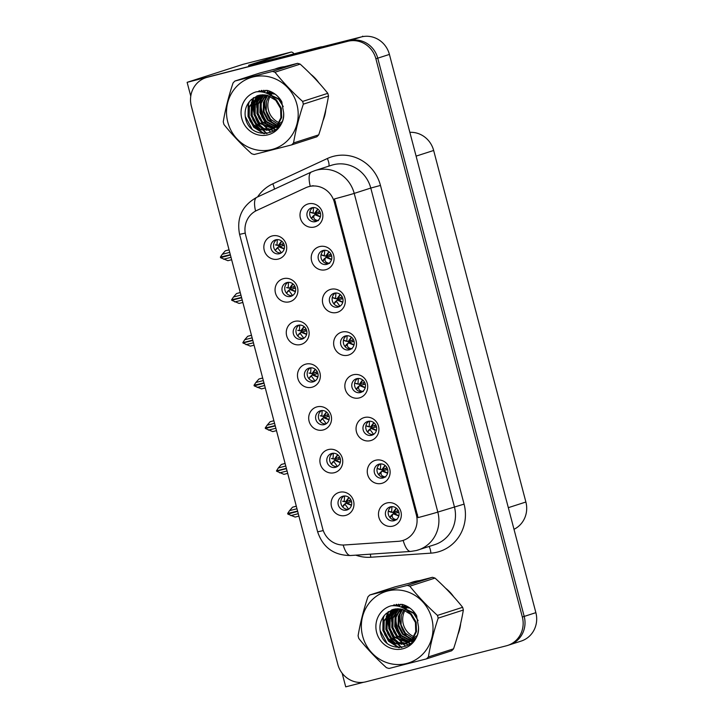 <?xml version="1.0" encoding="UTF-8"?>
<svg xmlns="http://www.w3.org/2000/svg" width="723" height="723" viewBox="0 0 723 723"><rect width="100%" height="100%" fill="white"/><g stroke="black" fill="none" stroke-linecap="round" stroke-linejoin="round"><path stroke-width="1.08" d="M311.947 207.736A7.176 6.832 -107.8 0 0 307.212 216.575A7.176 6.832 -107.8 0 0 315.969 221.509A7.176 6.832 -107.8 0 0 320.334 212.788A7.176 6.832 -107.8 0 0 311.947 207.736M317.316 220.904A7.176 6.832 72.2 0 1 313.023 207.555M308.405 203.859A11.966 11.387 -107.8 0 0 300.406 218.256A11.966 11.387 -107.8 0 0 314.469 227.004A11.966 11.387 -107.8 0 0 322.467 212.607A11.966 11.387 -107.8 0 0 308.405 203.859M298.21 325.26A7.176 6.832 -107.8 0 0 293.466 334.098A7.176 6.832 -107.8 0 0 302.232 339.033A7.176 6.832 -107.8 0 0 306.597 330.312A7.176 6.832 -107.8 0 0 298.21 325.26M303.579 338.427A7.176 6.832 72.2 0 1 299.286 325.079M294.668 321.383A11.966 11.387 -107.8 0 0 286.67 335.779A11.966 11.387 -107.8 0 0 300.732 344.528A11.966 11.387 -107.8 0 0 308.73 330.131A11.966 11.387 -107.8 0 0 294.668 321.383M287.004 282.53A7.176 6.832 -107.8 0 0 282.259 291.369A7.176 6.832 -107.8 0 0 291.017 296.303A7.176 6.832 -107.8 0 0 295.382 287.582A7.176 6.832 -107.8 0 0 287.004 282.53M292.372 295.698A7.176 6.832 72.2 0 1 288.07 282.35M283.452 278.653A11.966 11.387 -107.8 0 0 275.463 293.05A11.966 11.387 -107.8 0 0 289.525 301.798A11.966 11.387 -107.8 0 0 297.514 287.402A11.966 11.387 -107.8 0 0 283.452 278.653M331.839 453.448A7.176 6.832 -107.8 0 0 327.094 462.286A7.176 6.832 -107.8 0 0 335.861 467.221A7.176 6.832 -107.8 0 0 340.226 458.49A7.176 6.832 -107.8 0 0 331.839 453.448M337.207 466.606A7.176 6.832 72.2 0 1 332.914 453.267M328.296 449.57A11.966 11.387 -107.8 0 0 320.298 463.967A11.966 11.387 -107.8 0 0 334.36 472.706A11.966 11.387 -107.8 0 0 342.359 458.31A11.966 11.387 -107.8 0 0 328.296 449.57M356.791 378.653A7.176 6.832 -107.8 0 0 352.047 387.492A7.176 6.832 -107.8 0 0 360.804 392.426A7.176 6.832 -107.8 0 0 365.169 383.696A7.176 6.832 -107.8 0 0 356.791 378.653M362.16 391.812A7.176 6.832 72.2 0 1 357.858 378.472M353.24 374.776A11.966 11.387 -107.8 0 0 345.251 389.173A11.966 11.387 -107.8 0 0 359.313 397.912A11.966 11.387 -107.8 0 0 367.302 383.515A11.966 11.387 -107.8 0 0 353.24 374.776M379.204 464.112A7.176 6.832 -107.8 0 0 374.469 472.941A7.176 6.832 -107.8 0 0 383.226 477.885A7.176 6.832 -107.8 0 0 387.591 469.155A7.176 6.832 -107.8 0 0 379.204 464.112M384.573 477.27A7.176 6.832 72.2 0 1 380.28 463.931M375.662 460.235A11.966 11.387 -107.8 0 0 367.664 474.631A11.966 11.387 -107.8 0 0 381.726 483.371A11.966 11.387 -107.8 0 0 389.724 468.974A11.966 11.387 -107.8 0 0 375.662 460.235M275.788 239.81A7.176 6.832 -107.8 0 0 271.053 248.64A7.176 6.832 -107.8 0 0 279.81 253.583A7.176 6.832 -107.8 0 0 284.175 244.853A7.176 6.832 -107.8 0 0 275.788 239.81M281.157 252.969A7.176 6.832 72.2 0 1 276.864 239.62M272.246 235.933A11.966 11.387 -107.8 0 0 264.247 250.321A11.966 11.387 -107.8 0 0 278.31 259.069A11.966 11.387 -107.8 0 0 286.308 244.672A11.966 11.387 -107.8 0 0 272.246 235.933M345.576 335.924A7.176 6.832 -107.8 0 0 340.84 344.763A7.176 6.832 -107.8 0 0 349.598 349.697A7.176 6.832 -107.8 0 0 353.963 340.967A7.176 6.832 -107.8 0 0 345.576 335.924M350.944 349.092A7.176 6.832 72.2 0 1 346.651 335.743M342.033 332.047A11.966 11.387 -107.8 0 0 334.035 346.444A11.966 11.387 -107.8 0 0 348.097 355.183A11.966 11.387 -107.8 0 0 356.096 340.795A11.966 11.387 -107.8 0 0 342.033 332.047M323.163 250.465A7.176 6.832 -107.8 0 0 318.418 259.304A7.176 6.832 -107.8 0 0 327.176 264.238A7.176 6.832 -107.8 0 0 331.541 255.517A7.176 6.832 -107.8 0 0 323.163 250.465M328.531 263.633A7.176 6.832 72.2 0 1 324.229 250.285M319.611 246.588A11.966 11.387 -107.8 0 0 311.622 260.985A11.966 11.387 -107.8 0 0 325.684 269.733A11.966 11.387 -107.8 0 0 333.674 255.336A11.966 11.387 -107.8 0 0 319.611 246.588M334.369 293.195A7.176 6.832 -107.8 0 0 329.625 302.033A7.176 6.832 -107.8 0 0 338.391 306.968A7.176 6.832 -107.8 0 0 342.756 298.247A7.176 6.832 -107.8 0 0 334.369 293.195M339.738 306.362A7.176 6.832 72.2 0 1 335.445 293.014M330.818 289.317A11.966 11.387 -107.8 0 0 322.829 303.714A11.966 11.387 -107.8 0 0 336.891 312.453A11.966 11.387 -107.8 0 0 344.889 298.066A11.966 11.387 -107.8 0 0 330.818 289.317M320.632 410.718A7.176 6.832 -107.8 0 0 315.888 419.557A7.176 6.832 -107.8 0 0 324.654 424.491A7.176 6.832 -107.8 0 0 329.01 415.761A7.176 6.832 -107.8 0 0 320.632 410.718M326.001 423.886A7.176 6.832 72.2 0 1 321.699 410.537M317.081 406.841A11.966 11.387 -107.8 0 0 309.092 421.238A11.966 11.387 -107.8 0 0 323.154 429.977A11.966 11.387 -107.8 0 0 331.143 415.589A11.966 11.387 -107.8 0 0 317.081 406.841M309.417 367.989A7.176 6.832 -107.8 0 0 304.681 376.828A7.176 6.832 -107.8 0 0 313.439 381.762A7.176 6.832 -107.8 0 0 317.804 373.041A7.176 6.832 -107.8 0 0 309.417 367.989M314.785 381.157A7.176 6.832 72.2 0 1 310.492 367.808M305.874 364.112A11.966 11.387 -107.8 0 0 297.876 378.509A11.966 11.387 -107.8 0 0 311.947 387.248A11.966 11.387 -107.8 0 0 319.937 372.86A11.966 11.387 -107.8 0 0 305.874 364.112M390.42 506.841A7.176 6.832 -107.8 0 0 385.675 515.671A7.176 6.832 -107.8 0 0 394.433 520.614A7.176 6.832 -107.8 0 0 398.798 511.884A7.176 6.832 -107.8 0 0 390.42 506.841M395.788 520A7.176 6.832 72.2 0 1 391.486 506.66M386.868 502.964A11.966 11.387 -107.8 0 0 378.879 517.361A11.966 11.387 -107.8 0 0 392.941 526.1A11.966 11.387 -107.8 0 0 400.931 511.703A11.966 11.387 -107.8 0 0 386.868 502.964M367.998 421.382A7.176 6.832 -107.8 0 0 363.253 430.221A7.176 6.832 -107.8 0 0 372.02 435.156A7.176 6.832 -107.8 0 0 376.385 426.425A7.176 6.832 -107.8 0 0 367.998 421.382M373.366 434.541A7.176 6.832 72.2 0 1 369.073 421.202M364.446 417.505A11.966 11.387 -107.8 0 0 356.457 431.902A11.966 11.387 -107.8 0 0 370.519 440.641A11.966 11.387 -107.8 0 0 378.518 426.245A11.966 11.387 -107.8 0 0 364.446 417.505M343.045 496.177A7.176 6.832 -107.8 0 0 338.31 505.015A7.176 6.832 -107.8 0 0 347.067 509.95A7.176 6.832 -107.8 0 0 351.432 501.22A7.176 6.832 -107.8 0 0 343.045 496.177M348.414 509.335A7.176 6.832 72.2 0 1 344.121 495.996M339.503 492.3A11.966 11.387 -107.8 0 0 331.505 506.696A11.966 11.387 -107.8 0 0 345.576 515.436A11.966 11.387 -107.8 0 0 353.565 501.039A11.966 11.387 -107.8 0 0 339.503 492.3M309.046 186.579A21.536 20.488 -107.8 0 0 307.917 186.905A21.536 20.488 -107.8 0 0 305.684 187.772L256.71 210.483A21.536 20.488 -107.8 0 0 245.684 235.201L322.675 528.676A21.536 20.488 -107.8 0 0 344.464 544.979L398.427 541.31A21.536 20.488 -107.8 0 0 403.091 540.415A21.536 20.488 -107.8 0 0 416.349 514.83L334.36 202.313A21.536 20.488 -107.8 0 0 309.046 186.579M342.142 673.212L345.721 686.85L363.687 682.25M248.658 65.395L361.292 36.936A23.922 22.765 -107.8 0 1 389.417 54.424L535.87 612.661A23.922 22.765 -107.8 0 1 521.138 641.093L509.48 644.844A23.922 22.765 -107.8 0 0 524.202 616.421L377.749 58.174A23.922 22.765 -107.8 0 0 349.625 40.687L187.13 82.332L190.764 96.195M362.675 36.15L362.792 36.602M187.13 82.332L243.127 64.302L286.001 53.385M409.86 132.336A23.922 22.765 72.2 0 1 433.655 150.474L525.883 502.015A23.922 22.765 72.2 0 1 513.999 529.299M350.122 501.997L349.679 500.298M375.074 427.212L374.622 425.495M397.496 512.661L397.044 510.953M316.493 373.809L316.05 372.119M327.709 416.538L327.257 414.848M341.446 299.024L340.994 297.316M330.239 256.294L329.787 254.586M352.652 341.753L352.209 340.036M282.865 245.621L282.422 243.931M386.281 469.941L385.838 468.224M363.868 384.482L363.416 382.765M338.915 459.268L338.472 457.569M294.08 288.35L293.628 286.66M305.287 331.08L304.844 329.39M319.024 213.565L318.581 211.857M284.247 66.688A38.283 36.43 -107.8 0 0 279.702 67.537A38.283 36.43 -107.8 0 0 277.686 68.116A38.283 36.43 -107.8 0 0 275.318 68.974M253.186 98.003A38.283 36.43 -107.8 0 0 253.023 99.394M252.96 100.054A38.283 36.43 -107.8 0 0 252.815 103.009M252.824 104.483A38.283 36.43 -107.8 0 0 254.225 113.999M256.087 119.295A38.283 36.43 -107.8 0 0 260.56 127.121M261.365 128.179A38.283 36.43 -107.8 0 0 263.027 130.158M263.398 130.574A38.283 36.43 -107.8 0 0 266.534 133.601M278.626 67.826A38.283 36.43 -107.8 0 0 276.439 68.685M419.087 580.659A38.283 36.43 -107.8 0 0 414.541 581.509A38.283 36.43 -107.8 0 0 412.526 582.096A38.283 36.43 -107.8 0 0 410.158 582.955M388.025 611.974A38.283 36.43 -107.8 0 0 387.862 613.366M387.799 614.035A38.283 36.43 -107.8 0 0 387.655 616.981M387.664 618.463A38.283 36.43 -107.8 0 0 389.064 627.971M390.926 633.267A38.283 36.43 -107.8 0 0 395.4 641.102M396.204 642.16A38.283 36.43 -107.8 0 0 397.867 644.13M398.237 644.545A38.283 36.43 -107.8 0 0 399.159 645.512M399.674 646.019A38.283 36.43 -107.8 0 0 401.364 647.573M413.466 581.807A38.283 36.43 -107.8 0 0 411.27 582.666M257.569 196.954A39.873 37.948 72.2 0 1 272.797 183.814L327.356 158.509A39.873 37.948 72.2 0 1 380.47 185.431L464.076 504.121L437.822 512.083L354.216 193.393L370.782 188.061A31.902 30.357 -107.8 0 0 333.285 164.754A31.902 30.357 -107.8 0 0 331.604 165.233L315.038 170.565A31.902 30.357 72.2 0 1 316.71 170.086A31.902 30.357 72.2 0 1 354.216 193.393A27.908 0.497 165.3 0 1 334.451 198.924L418.066 517.614A27.908 0.497 -14.7 0 0 437.822 512.083A31.902 30.357 72.2 0 1 418.183 549.986A31.902 30.357 72.2 0 1 416.511 550.474M309.155 186.507L313.167 185.694M507.609 645.449L509.48 644.844A23.922 22.765 -107.8 0 0 524.202 616.421L377.749 58.174A23.922 22.765 -107.8 0 0 349.625 40.687L209.191 76.674A23.922 22.765 -107.8 0 0 207.926 77.036L206.064 77.641A23.922 22.765 -107.8 0 0 191.333 106.064L337.786 664.31A23.922 22.765 -107.8 0 0 365.91 681.798L506.353 645.811A23.922 22.765 -107.8 0 0 507.609 645.449A23.922 22.765 -107.8 0 0 522.34 617.017L375.888 58.771A23.922 22.765 -107.8 0 0 347.754 41.292L207.32 77.28A23.922 22.765 -107.8 0 0 206.064 77.641M323.018 120.669A38.283 36.43 -107.8 0 0 325.829 109.525M318.852 82.802A38.283 36.43 -107.8 0 0 310.809 74.288M457.858 634.649A38.283 36.43 -107.8 0 0 460.668 623.497M453.692 596.773A38.283 36.43 -107.8 0 0 445.648 588.26M344.573 495.969L344.256 501.373L342.63 501.256L345.54 501.852L348.866 497.424M344.256 501.373L345.54 501.852M342.774 506.208L345.883 503.145L342.639 506.922M345.025 504.302L348.658 509.191M343.298 501.256L342.63 501.256L343.298 501.256M343.624 505.052L344.193 504.654M351.45 505.359L345.883 503.145L346.543 502.684L351.514 505.097M345.883 503.145L351.559 501.717M349.064 497.587L346.317 501.843L350.836 499.765M297.668 511.378L287.817 514.071L295.147 517.072L298.906 516.105M298.274 513.692L290.827 515.598M296.972 508.757L289.534 510.664L287.655 513.438L297.587 511.071M296.313 506.236L292.553 507.194L296.294 506.163M292.553 507.194L289.534 510.664M297.65 511.315L287.781 513.908M396.24 508.097L392.914 512.508L388.35 511.089M392.914 512.508L391.631 512.029L391.965 506.633M396.927 519.729C393.204 519.177 391.694 517.596 392.399 514.966L393.249 513.8L398.816 516.014M392.399 514.966L390.004 517.587M390.14 516.873L393.249 513.8M391.559 515.318L390.989 515.716M396.448 508.26L393.692 512.508L398.201 510.42M398.888 515.752L393.908 513.348L398.933 512.39M333.357 453.24L333.05 458.644L331.414 458.527L334.333 459.123L337.65 454.704M333.05 458.644L334.333 459.123M332.978 461.925L331.432 464.193M332.417 462.322L334.668 460.415L333.818 461.581L337.451 466.462M332.083 458.527L331.414 458.527L332.083 458.527M340.235 462.63L334.668 460.415L335.327 459.955L340.307 462.368M334.668 460.415L340.352 458.988M337.858 454.866L335.111 459.114L339.629 457.044M286.453 468.649L276.566 471.179L283.94 474.342L287.691 473.375M287.058 470.962L279.62 472.869M285.766 466.028L278.328 467.935L276.484 470.872L286.371 468.341M285.106 463.506L281.346 464.464L285.088 463.434M281.346 464.464L278.328 467.935M286.444 468.594L276.566 471.179M322.151 410.519L321.843 415.915L320.208 415.797L323.127 416.394L326.444 411.974M321.843 415.915L323.127 416.394M321.771 419.195L320.217 421.464M321.202 419.593L323.461 417.686L322.612 418.852L326.236 423.732M320.876 415.797L320.208 415.797L320.876 415.797M329.028 419.9L323.461 417.686L324.121 417.225L329.101 419.638M323.461 417.686L329.137 416.258M326.642 412.137L323.904 416.394L328.414 414.315M275.246 425.919L265.359 428.45L272.725 431.613L276.484 430.646M275.852 428.233L268.414 430.14M274.559 423.298L267.121 425.205L265.233 427.98L275.165 425.612M273.9 420.777L270.14 421.735L273.881 420.714M270.14 421.735L267.121 425.205M275.228 425.865L265.359 428.45M310.944 367.79L310.628 373.185L309.001 373.068L311.911 373.664L315.237 369.245M310.628 373.185L311.911 373.664M310.556 376.475L309.01 378.735M309.995 376.864L312.255 374.957L311.396 376.123L315.029 381.003M309.67 373.068L309.001 373.068L309.67 373.068M317.822 377.171L312.255 374.957L312.914 374.496L317.885 376.909M312.255 374.957L317.93 373.529M315.436 369.408L312.688 373.664L317.207 371.586M264.031 383.19L254.189 385.883L261.518 388.884L265.278 387.917M264.645 385.504L257.198 387.411M263.344 380.569L255.906 382.476L254.026 385.251L263.958 382.883M262.684 378.048L258.924 379.015L262.666 377.984M258.924 379.015L255.906 382.476M264.022 383.136L254.153 385.721M385.034 465.368L381.708 469.778L377.135 468.359M381.708 469.778L380.425 469.299L380.759 463.904M385.721 476.999C381.997 476.457 380.488 474.866 381.193 472.246L382.042 471.08L387.609 473.285M381.193 472.246L378.798 474.857M378.933 474.143L382.042 471.08M380.343 472.589L379.783 472.987M385.232 465.531L382.485 469.778L386.986 467.691M387.682 473.023L382.702 470.619L387.718 469.67M367.582 426.462L365.928 425.63M367.573 426.462L370.492 427.049L369.209 426.57L369.543 421.175M373.619 434.387L369.986 429.516L370.836 428.35L376.394 430.556M369.986 429.516L367.591 432.128M367.727 431.423L370.836 428.35M373.818 422.639L370.492 427.049L375.779 424.961M370.492 427.049L371.27 427.049L374.026 422.81M369.137 429.86L368.576 430.257M376.466 430.293L371.495 427.889L376.511 426.941M356.376 383.732L354.722 382.901M356.367 383.732L359.286 384.32L358.002 383.85L358.337 378.445M363.298 391.541C359.575 390.998 358.066 389.408 358.771 386.787L359.62 385.621L365.187 387.826M358.771 386.787L356.376 389.399M356.511 388.694L359.62 385.621M362.612 379.909L359.286 384.32L364.573 382.232M359.286 384.32L360.063 384.32L362.819 380.081M357.93 387.13L357.361 387.528M365.26 387.564L360.28 385.16L365.305 384.211M351.405 337.18L348.079 341.599L343.506 340.171M348.079 341.599L346.796 341.12L347.13 335.725M352.092 348.811C348.369 348.269 346.859 346.679 347.564 344.058L348.414 342.892L353.981 345.097M347.564 344.058L345.169 346.669M345.305 345.965L348.414 342.892M346.715 344.401L346.154 344.799M351.604 337.352L348.857 341.59L353.357 339.503M354.053 344.835L349.073 342.431L354.089 341.482M248.757 65.775A15.951 4.898 75.6 0 0 248.622 65.251L290.881 52.137A15.951 4.898 -104.4 0 1 290.971 52.11A15.951 4.898 -104.4 0 1 294.044 53.764M255.978 63.371A15.951 4.898 -104.4 0 1 256.105 63.886M248.622 65.251L283.524 54.017A15.951 4.898 -104.4 0 1 283.615 53.99A15.951 4.898 -104.4 0 1 283.705 53.972M257.271 63.588A15.951 15.174 -107.8 0 0 257.189 63.362L317.478 47.917A15.951 15.174 72.2 0 1 320.081 47.492M323.136 46.715A15.951 15.174 -107.8 0 0 319.81 47.158L257.189 63.362M276.322 126.136A27.601 26.263 72.2 0 1 275.002 125.079M273.909 124.112A27.601 26.263 72.2 0 1 265.115 99.584M265.395 97.849A27.601 26.263 72.2 0 1 266.091 95.02M266.832 92.887A27.601 26.263 72.2 0 1 266.923 92.652A27.601 26.263 72.2 0 1 267.881 90.547M280.425 67.664A37.885 36.051 72.2 0 1 281.672 67.32A37.885 36.051 72.2 0 1 282.973 67.013M267.04 133.529A37.885 36.051 72.2 0 1 263.976 130.628M263.642 130.267A37.885 36.051 72.2 0 1 262.115 128.513M261.383 127.591A37.885 36.051 72.2 0 1 257.74 121.889M253.89 110.845A37.885 36.051 72.2 0 1 253.195 103.561M253.213 102.241A37.885 36.051 72.2 0 1 253.384 99.557M253.457 98.952A37.885 36.051 72.2 0 1 253.619 97.695M411.161 640.108A27.601 26.263 72.2 0 1 409.842 639.06M408.748 638.084A27.601 26.263 72.2 0 1 399.955 613.556M400.235 611.821A27.601 26.263 72.2 0 1 400.931 608.992M401.771 606.615A27.601 26.263 72.2 0 1 402.72 604.527M415.264 581.635A37.885 36.051 72.2 0 1 416.511 581.292A37.885 36.051 72.2 0 1 417.813 580.985M401.88 647.501A37.885 36.051 72.2 0 1 400.623 646.389M400.153 645.946A37.885 36.051 72.2 0 1 398.816 644.6M398.481 644.238A37.885 36.051 72.2 0 1 396.954 642.485M396.222 641.563A37.885 36.051 72.2 0 1 392.58 635.869M388.73 624.826A37.885 36.051 72.2 0 1 388.034 617.532M388.052 616.213A37.885 36.051 72.2 0 1 388.224 613.529M388.296 612.923A37.885 36.051 72.2 0 1 388.459 611.676M272.345 93.321A18.229 17.352 -107.8 0 0 271.477 94.379M271.197 94.749A18.229 17.352 -107.8 0 0 270.727 95.445M270.194 96.322A18.229 17.352 -107.8 0 0 268.459 110.203A18.229 17.352 -107.8 0 0 279.015 122.639M227.79 122.124A37.479 35.671 -107.8 0 0 271.857 149.516A37.479 35.671 -107.8 0 0 296.909 104.41A37.479 35.671 -107.8 0 0 252.842 77.018A37.479 35.671 -107.8 0 0 227.79 122.124M223.588 123.136A43.064 40.976 -107.8 0 0 223.967 124.501C232.092 134.641 241.301 144.374 251.604 153.701A43.064 40.976 -107.8 0 0 254.216 154.496L291.64 144.898A43.064 40.976 -107.8 0 0 293.538 142.955L318.716 134.858C323.1 121.609 326.362 108.676 328.513 96.06A43.064 40.976 -107.8 0 0 328.179 94.686A43.064 40.976 -107.8 0 0 327.799 93.33C319.756 83.272 310.547 73.529 300.162 64.121A43.064 40.976 -107.8 0 0 297.551 63.335L260.117 72.924L234.939 81.03A43.064 40.976 -107.8 0 0 233.05 82.973C228.64 96.322 225.377 109.254 223.253 121.771A43.064 40.976 -107.8 0 0 223.588 123.136M328.513 96.06L303.335 104.157C298.951 117.406 295.689 130.339 293.538 142.955M303.335 104.157A43.064 40.976 -107.8 0 0 303 102.793A43.064 40.976 -107.8 0 0 302.621 101.428L327.799 93.33M291.64 144.898L316.828 136.792A43.064 40.976 -107.8 0 0 318.716 134.858M272.228 92.327L271.64 92.842M271.324 93.14L270.402 94.098M269.037 95.834L266.425 101.446L266.236 110.917L270.556 119.232L278.03 124.148M267.248 95.273L263.461 102.395L263.271 111.866L267.591 120.19L276.855 125.585M271.369 92.002L270.375 92.734M270.05 93.005L269.101 93.854M267.691 95.391L264.202 102.16L264.012 111.631L268.332 119.946L277.162 125.242M265.531 94.921L260.497 103.353L260.307 112.824L264.627 121.139L275.617 126.796M265.956 94.993L261.238 103.109L261.048 112.58L265.368 120.904L275.933 126.507M270.574 91.523L268.188 92.282M267.826 92.427L266.76 92.924M263.868 94.758L257.533 104.302L257.352 113.773L261.663 122.097L274.306 127.817M270.51 91.496L270.031 91.64M264.275 94.785L258.274 104.067L258.093 113.538L262.404 121.853L274.641 127.582M271.595 92.002L265.947 92.96M262.25 94.758L254.568 105.26L254.388 114.731L258.698 123.046L272.951 128.676M271.188 91.803L267.067 92.598M266.697 92.725L265.992 92.978M261.599 96.873L262.657 94.74L255.309 105.016L255.129 114.487L259.44 122.811L273.294 128.477M275.065 94.117L266.344 93.113M260.687 94.903L251.604 106.209L251.423 115.68L255.743 124.004L263.036 128.857L271.541 129.381M273.809 93.249L266.127 93.032M261.075 94.849L252.345 105.974L252.164 115.445L256.475 123.76L263.579 128.549L271.902 129.218M283.253 106.606L278.744 99.385L268.558 94.126M259.168 95.192L248.64 107.167L248.459 116.638L252.779 124.952L260.37 129.914L270.086 129.932L277.045 125.377L280.904 117.813L280.596 108.495L275.77 100.334L267.438 95.328L257.948 95.535L251.017 99.882C246.118 104.754 244.257 110.637 245.431 117.542C249.426 141.708 285.919 136.304 283.624 112.643L281.663 101.482C278.274 95.843 273.529 92.155 267.42 90.42L256.249 91.839A22.286 21.202 -107.8 0 0 241.807 118.536A22.286 21.202 -107.8 0 0 265.802 135.255A22.286 21.202 -107.8 0 0 283.624 112.643M281.988 102.268L279.485 99.15L267.727 93.71M259.539 95.111L249.381 106.923L249.2 116.394L253.52 124.718L261.111 129.67L270.456 129.806M270.086 129.932L277.786 125.142L281.645 117.578L281.337 108.26L276.52 100.099L273.177 97.415M258.039 95.508L251.351 99.548M277.298 125.666L278.581 125.838M278.997 125.874L279.584 125.91M277.596 125.341L278.897 125.558M279.322 125.603L279.774 125.639M276.032 126.832L277.271 126.868M277.677 126.859L278.879 126.769M276.358 126.561L277.605 126.624M278.012 126.633L279.06 126.588M276.755 127.781L278.942 126.733M276.746 127.781L278.726 126.995M271.92 129.29L281.925 121.771M273.05 128.974L280.66 124.275M256.249 91.839C264.175 91.116 270.682 93.945 275.77 100.334M300.162 64.121L274.984 72.228A43.064 40.976 -107.8 0 0 272.372 71.432L297.551 63.335M274.984 72.228C283.027 82.286 292.237 92.02 302.621 101.428M234.939 81.03L272.372 71.432M265.91 90.267L264.157 92.399M261.057 98.229L260.425 100.208L260.126 111.92M261.654 116.674L265.947 123.299L269.932 126.787M271.044 127.51L272.869 128.513M273.24 128.685L275.888 129.724M263.94 90.221L262.268 91.984M259.693 95.698L258.635 97.822M258.093 99.178L257.46 101.166L257.162 112.869M258.689 117.623L262.982 124.257L266.968 127.745M268.079 128.468L269.905 129.462M270.565 129.779L274.053 130.999M261.862 90.375L260.397 91.749M257.234 95.797L256.927 96.295M256.728 96.647L255.671 98.78M255.129 100.136L254.496 102.115L254.198 113.827M255.725 118.581L260.018 125.215L264.003 128.694M265.115 129.417L266.941 130.42M259.566 90.773L258.491 91.685M253.764 97.596L252.707 99.729M252.164 101.084L251.532 103.073L251.233 114.776M252.761 119.53L257.054 126.163L261.039 129.652M249.363 101.6L248.567 104.022L248.269 115.734M249.796 120.488L254.098 127.121L264.636 133.719M245.26 116.439L252.002 128.974M260.379 99.241L259.882 112.625L265.576 123.425L268.848 126.389M257.415 100.199L256.927 113.583L262.612 124.374L265.883 127.347M261.59 90.402L260.153 91.731M256.837 95.951L256.466 96.575M256.231 96.99L255.038 99.512M254.451 101.148L253.963 114.532L259.647 125.332L262.919 128.296M259.25 90.854L258.247 91.694M253.267 97.948L252.074 100.47M251.487 102.106L250.998 115.49L256.683 126.281L259.955 129.254M248.757 102.368L248.206 104.148L248.034 116.439L253.728 127.239L263.832 133.71M407.185 607.302A18.229 17.352 -107.8 0 0 406.317 608.35M406.037 608.73A18.229 17.352 -107.8 0 0 405.567 609.417M405.034 610.293A18.229 17.352 -107.8 0 0 403.298 624.175A18.229 17.352 -107.8 0 0 413.854 636.611M362.63 636.095A37.479 35.671 -107.8 0 0 406.697 663.488A37.479 35.671 -107.8 0 0 431.748 618.391A37.479 35.671 -107.8 0 0 387.682 590.989A37.479 35.671 -107.8 0 0 362.63 636.095M358.427 637.117A43.064 40.976 -107.8 0 0 358.807 638.472C366.923 648.612 376.141 658.346 386.444 667.681A43.064 40.976 -107.8 0 0 389.055 668.468L426.48 658.879A43.064 40.976 -107.8 0 0 428.377 656.936L453.556 648.829C457.939 635.589 461.202 622.657 463.353 610.031A43.064 40.976 -107.8 0 0 463.018 608.658A43.064 40.976 -107.8 0 0 462.639 607.302C454.595 597.243 445.377 587.51 435.002 578.093A43.064 40.976 -107.8 0 0 432.39 577.306L394.957 586.895L369.778 595.002A43.064 40.976 -107.8 0 0 367.88 596.945C363.479 610.293 360.208 623.226 358.093 635.743A43.064 40.976 -107.8 0 0 358.427 637.117M463.353 610.031L438.174 618.138C433.791 631.378 430.528 644.31 428.377 656.936M438.174 618.138A43.064 40.976 -107.8 0 0 437.84 616.764A43.064 40.976 -107.8 0 0 437.46 615.409L462.639 607.302M426.48 658.879L451.667 650.772A43.064 40.976 -107.8 0 0 453.556 648.829M407.067 606.299L406.471 606.823M406.163 607.121L405.242 608.07M403.877 609.814L401.265 615.418L401.075 624.889L405.395 633.203L412.869 638.12M402.087 609.245L398.301 616.367L398.111 625.838L402.431 634.161L411.694 639.557M406.199 605.973L405.214 606.714M404.889 606.977L403.94 607.835M402.53 609.372L399.042 616.132L398.852 625.603L403.172 633.917L411.993 639.222M400.37 608.902L395.336 617.325L395.147 626.796L399.467 635.11L410.456 640.768M400.795 608.965L396.077 617.09L395.888 626.561L400.208 634.875L410.772 640.488M405.413 605.494L403.027 606.254M402.666 606.398L401.599 606.895M398.707 608.73L392.372 618.273L392.182 627.754L396.502 636.068L409.146 641.798M405.35 605.467L404.871 605.621M399.114 608.757L393.113 618.038L392.923 627.51L397.243 635.833L409.48 641.554M406.434 605.973L400.786 606.94M397.09 608.73L389.408 619.231L389.227 628.703L393.538 637.017L407.79 642.657M406.028 605.775L401.907 606.57M401.536 606.696L400.831 606.959M397.487 608.712L390.149 618.996L389.968 628.468L394.279 636.782L408.134 642.458M409.905 608.088L401.184 607.085M395.526 608.874L386.444 620.189L386.263 629.661L390.574 637.975L397.876 642.828L406.38 643.353M408.649 607.23L400.967 607.004M395.915 608.829L387.185 619.945L387.004 629.417L391.315 637.74L398.418 642.521L406.742 643.19M418.093 620.578L413.583 613.357L403.398 608.097M394.008 609.164L383.479 621.138L383.298 630.61L387.618 638.933L395.21 643.886L404.916 643.904L411.875 639.349L415.743 631.785L415.427 622.476L410.61 614.306L402.277 609.299L392.788 609.507L385.856 613.863C380.958 618.725 379.096 624.609 380.271 631.522C384.265 655.68 420.759 650.275 418.463 626.615L416.502 615.454C413.113 609.823 408.368 606.136 402.259 604.392L391.089 605.811A22.286 21.202 -107.8 0 0 376.647 632.508A22.286 21.202 -107.8 0 0 400.641 649.227A22.286 21.202 -107.8 0 0 418.463 626.615M416.828 616.24L414.324 613.122L402.566 607.682M394.378 609.082L384.22 620.903L384.04 630.375L388.35 638.689L395.951 643.651L405.296 643.777M404.925 643.904L412.616 639.114L416.484 631.55L416.168 622.232L411.36 614.08L408.016 611.387M392.878 609.48L386.19 613.52M412.128 639.638L413.411 639.819M413.836 639.855L414.424 639.882M412.435 639.313L413.737 639.53M414.152 639.575L414.613 639.611M410.872 640.804L412.11 640.84M412.517 640.831L413.719 640.75M411.197 640.533L412.444 640.605M412.851 640.605L413.899 640.56M411.595 641.762L413.782 640.705M411.586 641.762L413.565 640.976M406.76 643.271L416.764 635.752M407.889 642.955L415.499 638.255M391.089 605.811C399.015 605.088 405.522 607.926 410.61 614.306M435.002 578.093L409.824 586.199A43.064 40.976 -107.8 0 0 407.212 585.413L432.39 577.306M409.824 586.199C417.867 596.258 427.076 605.991 437.46 615.409M369.778 595.002L407.212 585.413M400.75 604.238L398.997 606.371M397.496 608.712L396.439 610.845M395.897 612.2L395.264 614.189L394.966 625.892M396.493 630.646L400.786 637.279L404.772 640.759M405.883 641.482L407.709 642.485M408.079 642.657L410.727 643.696M398.78 604.193L397.108 605.955M394.532 609.67L393.475 611.803M392.932 613.149L392.3 615.137L392.002 626.85M393.529 631.604L397.822 638.228L401.807 641.717M402.919 642.44L404.744 643.434M405.404 643.75L408.884 644.97M396.701 604.347L395.228 605.72M392.074 609.769L391.767 610.266M391.568 610.619L390.51 612.752M389.968 614.107L389.336 616.095L389.037 627.799M390.565 632.553L394.857 639.186L398.843 642.666M399.955 643.398L401.78 644.392M394.406 604.753L393.33 605.657M388.603 611.577L387.546 613.71M387.004 615.056L386.371 617.044L386.073 628.757M387.6 633.511L391.893 640.135L395.879 643.624M384.202 615.571L383.407 618.002L383.109 629.706M384.636 634.46L388.929 641.093L399.476 647.691M380.099 630.42L386.841 642.946M395.21 613.212L394.722 626.597L400.415 637.397L403.687 640.37M392.255 614.17L391.767 627.555L397.451 638.346L400.723 641.319M396.43 604.383L394.993 605.702M391.676 609.923L391.306 610.546M391.071 610.971L389.878 613.484M389.29 615.119L388.802 628.504L394.487 639.304L397.758 642.277M394.089 604.826L393.086 605.666M388.106 611.92L386.913 614.442M386.326 616.077L385.838 629.462L391.523 640.262L394.794 643.226M383.597 616.348L383.036 618.12L382.874 630.42L388.558 641.211L398.671 647.681M299.729 325.061L299.421 330.456L297.786 330.339L300.705 330.935L304.022 326.516M299.421 330.456L300.705 330.935M299.349 333.746L297.804 336.005M298.789 334.134L301.039 332.228L300.19 333.393L303.823 338.274M298.454 330.339L297.786 330.339L298.454 330.339M306.606 334.442L301.039 332.228L301.699 331.767L306.679 334.18M301.039 332.228L306.724 330.8M304.229 326.679L301.482 330.935L306.001 328.857M252.824 340.461L242.937 342.991L250.312 346.154L254.062 345.187M253.43 342.774L245.992 344.681M252.137 337.84L244.699 339.747L242.856 342.684L252.743 340.153M251.477 335.318L247.718 336.285L251.459 335.255M247.718 336.285L244.699 339.747M252.806 340.406L242.937 342.991M288.522 282.332L288.215 287.727L286.579 287.609L289.498 288.206L292.815 283.787M288.215 287.727L289.498 288.206M288.143 291.017L286.588 293.285M287.573 291.405L289.833 289.498L288.983 290.664L292.607 295.544M287.248 287.609L286.579 287.609L287.248 287.609M295.4 291.712L289.833 289.498L290.492 289.037L295.472 291.45M289.833 289.498L295.508 288.079M293.014 283.949L290.275 288.206L294.785 286.127M241.618 297.731L231.731 300.271L239.096 303.425L242.856 302.467M242.223 300.045L234.785 301.952M240.931 295.111L233.484 297.017L231.604 299.801L241.536 297.424M240.271 292.589L236.511 293.556L240.253 292.526M236.511 293.556L233.484 297.017M241.599 297.677L231.731 300.271M277.316 239.602L276.999 245.007L275.373 244.88L278.283 245.477L281.609 241.057M276.999 245.007L278.283 245.477M276.927 248.287L275.382 250.556M276.367 248.676L278.626 246.769L277.768 247.935L281.401 252.815M276.041 244.88L275.373 244.88L276.041 244.88M284.193 248.983L278.626 246.769L279.286 246.308L284.256 248.721M278.626 246.769L284.302 245.35M281.807 241.22L279.06 245.477L283.579 243.398M230.402 255.002L220.56 257.704L227.89 260.696L231.649 259.738M231.017 257.316L223.57 259.223M229.715 252.381L222.277 254.288L220.398 257.072L230.33 254.695M229.055 249.86L225.296 250.827L229.037 249.796M225.296 250.827L222.277 254.288M230.393 254.948L220.524 257.542M340.19 294.46L336.864 298.87L332.3 297.442M336.864 298.87L335.58 298.391L335.915 292.996M339.991 306.2L336.349 301.328L337.207 300.162L342.765 302.368M336.349 301.328L333.954 303.94M334.089 303.235L337.207 300.162M335.508 301.681L334.948 302.069M340.397 294.623L337.641 298.861L342.151 296.773M342.838 302.106L337.867 299.702L342.883 298.753M328.983 251.731L325.657 256.141L321.093 254.713M325.657 256.141L324.374 255.662L324.708 250.266M329.67 263.353C325.946 262.811 324.437 261.229 325.142 258.599L325.992 257.433L331.559 259.638M325.142 258.599L322.747 261.211M322.883 260.506L325.992 257.433M324.302 258.951L323.732 259.34M329.191 251.893L326.435 256.132L330.944 254.053M331.631 259.376L326.651 256.972L331.676 256.023M317.777 209.001L314.442 213.412L309.878 211.984M314.442 213.412L313.158 212.933L313.502 207.537M318.463 220.632C314.74 220.081 313.231 218.5 313.936 215.87L314.785 214.704L320.352 216.918M313.936 215.87L311.541 218.482M311.676 217.777L314.785 214.704M313.086 216.222L312.526 216.611M317.975 209.164L315.228 213.412L319.729 211.324M320.425 216.647L315.445 214.243L320.461 213.294M361.292 36.936L347.754 41.292M389.417 54.424L375.888 58.771M535.87 612.661L522.34 617.017M525.883 502.015L508.323 507.673M433.655 150.474L416.096 156.123M416.349 514.83L417.514 514.46M334.36 202.313L335.526 201.943M464.076 504.121A39.873 37.948 72.2 0 1 437.433 552.101A39.873 37.948 72.2 0 1 430.89 553.149L370.763 557.243A39.873 37.948 72.2 0 1 355.806 555.165M403.145 540.397A27.908 8.351 86.1 0 0 410.664 551.432L416.358 550.519L434.758 544.654A31.902 30.357 -107.8 0 0 454.387 506.751L370.782 188.061L380.47 185.431M315.038 170.565L311.432 171.975A27.908 8.522 65.1 0 0 310.221 186.2M323.262 530.565A27.908 0.497 165.3 0 1 317.605 531.739L239.566 234.261A27.908 0.497 -14.7 0 0 245.242 233.086M343.172 545.025A27.908 8.351 86.1 0 0 350.528 555.517C333.854 555.427 322.874 547.492 317.605 531.739M239.566 234.261C236.412 217.813 242.178 205.486 256.864 197.28A27.908 8.522 65.1 0 0 255.553 211.071M207.32 77.28L209.191 76.674M272.797 183.814A7.971 2.431 -114.9 0 1 274.415 189.146M327.356 158.509A7.971 2.431 -114.9 0 1 328.748 166.154M370.284 554.18A7.971 2.386 -93.9 0 1 370.763 557.243M428.992 546.516A7.971 2.386 -93.9 0 1 430.89 553.149M391.631 512.029L388.712 511.441M333.818 461.581L331.568 463.488M322.612 418.852L320.352 420.759M311.396 376.123L309.146 378.03M380.425 469.299L377.505 468.712M369.209 426.57L366.299 425.983M358.002 383.85L355.083 383.253M346.796 341.12L343.877 340.524M319.81 47.158L317.478 47.917M283.524 54.017L290.881 52.137M275.391 130.095A30.556 29.074 72.2 0 1 273.547 128.811M273.122 128.495A30.556 29.074 72.2 0 1 272.137 127.691M271.613 127.239A30.556 29.074 72.2 0 1 269.083 124.718M267.7 123.064A30.556 29.074 72.2 0 1 260.967 104.229M260.994 101.798A30.556 29.074 72.2 0 1 261.491 97.632M261.663 96.792A30.556 29.074 72.2 0 1 262.069 95.147M263.073 92.137A30.556 29.074 72.2 0 1 263.895 90.221M270.348 131.749A34.288 32.634 72.2 0 1 268.631 130.321M268.54 130.239A34.288 32.634 72.2 0 1 267.971 129.724M267.664 129.435A34.288 32.634 72.2 0 1 266.218 127.98M265.504 127.185A34.288 32.634 72.2 0 1 261.997 122.458M259.105 116.674A34.288 32.634 72.2 0 1 258.364 114.605M256.9 107.989A34.288 32.634 72.2 0 1 256.683 101.482M256.782 100.262A34.288 32.634 72.2 0 1 257.099 97.822M257.189 97.289A34.288 32.634 72.2 0 1 257.397 96.222M258.698 91.685A34.288 32.634 72.2 0 1 258.988 90.917M410.23 644.076A30.556 29.074 72.2 0 1 408.387 642.792M407.962 642.467A30.556 29.074 72.2 0 1 406.977 641.663M406.453 641.211A30.556 29.074 72.2 0 1 403.922 638.689M402.539 637.035A30.556 29.074 72.2 0 1 395.806 618.21M395.833 615.77A30.556 29.074 72.2 0 1 396.331 611.613M396.502 610.772A30.556 29.074 72.2 0 1 396.909 609.128M397.912 606.109A30.556 29.074 72.2 0 1 398.735 604.193M405.187 645.72A34.288 32.634 72.2 0 1 403.47 644.292M403.38 644.22A34.288 32.634 72.2 0 1 402.81 643.705M402.503 643.407A34.288 32.634 72.2 0 1 401.057 641.952M400.343 641.165A34.288 32.634 72.2 0 1 396.837 636.43M393.945 630.646A34.288 32.634 72.2 0 1 393.204 628.576M391.739 621.961A34.288 32.634 72.2 0 1 391.523 615.454M391.622 614.234A34.288 32.634 72.2 0 1 391.929 611.794M392.029 611.26A34.288 32.634 72.2 0 1 392.237 610.194M393.538 605.657A34.288 32.634 72.2 0 1 393.827 604.889M300.19 333.393L297.939 335.3M288.983 290.664L286.724 292.571M277.768 247.935L275.517 249.842M335.58 298.391L332.67 297.795M324.374 255.662L321.455 255.065M313.158 212.933L310.248 212.336M307.917 186.905L309.218 186.48M350.528 555.517L410.664 551.432M311.432 171.975L256.864 197.28M342.792 501.301L345.739 501.907M343.814 504.844L346.1 502.901M390.167 511.965L393.104 512.562M393.475 513.556L391.188 515.499M331.577 458.572L334.523 459.177M332.607 462.114L334.894 460.171M320.37 415.842L323.317 416.448M321.392 419.385L323.687 417.442M309.164 373.113L312.11 373.719M310.185 376.656L312.472 374.713M378.951 469.236L381.898 469.833M382.268 470.836L379.973 472.77M367.745 426.507L370.691 427.112M371.062 428.106L368.766 430.049M356.538 383.777L359.476 384.383M359.846 385.377L357.56 387.32M345.323 341.048L348.269 341.654M348.64 342.648L346.344 344.591M290.971 52.11L283.615 53.99M297.948 330.393L300.895 330.989M298.979 333.927L301.265 331.984M286.742 287.664L289.688 288.269M287.763 291.197L290.059 289.254M275.535 244.934L278.482 245.54M276.557 248.477L278.843 246.525M334.116 298.319L337.063 298.924M337.433 299.918L335.138 301.862M322.901 255.599L325.847 256.195M326.218 257.189L323.931 259.132M311.694 212.869L314.641 213.466M315.011 214.46L312.716 216.403"/></g></svg>
